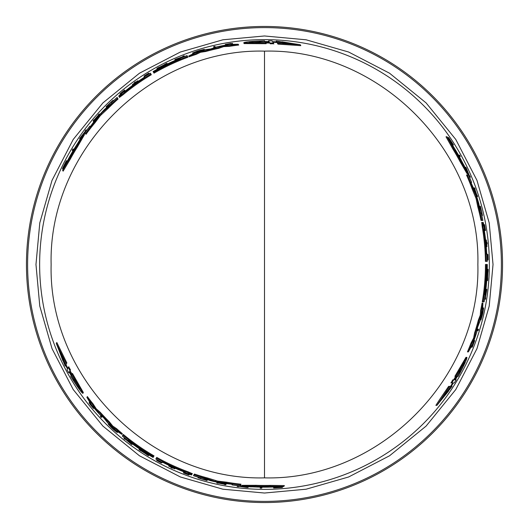 <?xml version="1.0" encoding="UTF-8"?>
<svg xmlns="http://www.w3.org/2000/svg" width="529" height="529" viewBox="0 0 529 529"><rect width="100%" height="100%" fill="white"/><g stroke="black" fill="none" stroke-linecap="round" stroke-linejoin="round"><path stroke-width="0.79" d="M493.028 264.5L489.213 222.914L476.979 180.382L455.78 139.444L426.096 102.904L389.556 73.22L348.618 52.021L306.086 39.787L264.5 35.972L222.914 39.787L180.382 52.021L139.444 73.22L102.904 102.904L73.22 139.444L52.021 180.382L39.787 222.914L35.972 264.5L39.787 306.086L52.021 348.618L73.22 389.556L102.904 426.096L139.444 455.78L180.382 476.979L222.914 489.213L264.5 493.028L306.086 489.213L348.618 476.979L389.556 455.78L426.096 426.096L455.78 389.556L476.979 348.618L489.213 306.086L493.028 264.5M482.038 220.428L481.873 220.428A221.796 221.796 0 0 0 478.666 206.819L476.973 198.606L476.1 198.606L472.007 188.582A220.957 220.957 0 0 0 466.512 174.973L467.603 174.973M472.007 188.582L472.9 188.582A221.796 221.796 0 0 0 467.424 174.973L468.515 174.973A222.795 222.795 0 0 1 471.617 182.406L470.909 182.406L475.115 191.842A222.795 222.795 0 0 1 478.798 203.559L480.583 212.995L481.264 212.995A222.795 222.795 0 0 1 482.891 220.428L481.02 220.428A220.957 220.957 0 0 0 477.799 206.819L476.1 198.606M468.363 351.878L467.451 351.878A220.957 220.957 0 0 0 470.982 343.156L473.614 338.077L474.612 332.893A220.957 220.957 0 0 0 478.328 320.19L480.266 315.218L480.649 310.344A220.957 220.957 0 0 0 482.064 303.077L482.917 303.077L482.574 310.133A222.795 222.795 0 0 1 479.968 321.176L477.575 327.339L476.854 331.908A222.795 222.795 0 0 1 472.318 344.815L468.363 351.878A221.796 221.796 0 0 0 471.881 343.156L470.982 343.156M482.6 222.478L483.301 222.491A222.795 222.795 0 0 1 484.584 229.824L484.471 231.418A222.444 222.444 0 0 1 486.693 253.854L487.044 253.854A222.795 222.795 0 0 1 487.275 261.372L485.437 261.372A220.957 220.957 0 0 0 482.236 226.888L481.74 222.471M483.294 301.841L483.129 301.841A221.796 221.796 0 0 0 486.296 264.5L486.945 264.5A222.444 222.444 0 0 1 484.908 294.508L484.908 294.508M486.945 264.5L487.295 264.5A222.795 222.795 0 0 1 484.141 301.841L482.283 301.841A220.957 220.957 0 0 0 485.457 264.5L486.296 264.5M466.948 173.512L459.866 161.279A220.957 220.957 0 0 0 452.864 148.993L446.02 136.766L447.045 136.766A222.795 222.795 0 0 1 452.553 145.025L453.32 146.473A222.676 222.676 0 0 1 463.106 163.805L463.966 165.253A222.795 222.795 0 0 1 467.867 173.512L466.948 173.512M482.666 308.572A222.577 222.577 0 0 0 482.785 307.971L483.645 307.971L482.884 312.824A223.668 223.668 0 0 1 482.375 315.079L480.927 319.933L483.208 309.28L482.627 309.28M468.066 174.973L467.484 173.512M487.235 269.744L487.282 269.34L488.122 269.34A223.668 223.668 0 0 1 488.075 270.993L487.837 272.918A223.496 223.496 0 0 1 487.639 277.044L487.705 278.975A223.668 223.668 0 0 1 487.586 280.628L486.746 280.628L486.74 280.218M473.204 187.914L473.733 187.914M483.678 224.68L484.26 224.68A223.337 223.337 0 0 1 485.047 229.275L485.047 229.275M484.696 230.492L484.2 230.492M473.905 340.577L474.698 340.577L472.245 347.183L471.339 347.183L471.537 346.674M447.706 137.719L448.592 137.507A223.648 223.648 0 0 1 449.478 138.803L452.831 143.888A223.648 223.648 0 0 1 453.472 144.886L452.884 144.886A223.152 223.152 0 0 0 452.249 143.888L452.474 143.888A223.344 223.344 0 0 0 451.786 142.817L449.253 139.352A223.152 223.152 -0 0 0 448.387 138.082L451.482 142.288L448.592 137.507M479.658 206.984L479.505 206.257L480.372 206.257L482.448 215.462L480.001 206.396L479.34 206.396M487.037 254.495L487.87 254.495A223.595 223.595 0 0 1 488.016 258.575L487.216 258.575M452.11 386.355L451.25 386.355L452.11 386.355L436.954 405.366L435.876 405.366L439.705 399.435L448.638 386.355L449.505 386.355M451.052 382.897L452.764 379.835L454.616 379.835L453.631 379.835L455.714 376.357M453.631 379.835L454.616 379.835L456.679 376.357L454.874 376.357L465.97 357.353L466.889 357.353C467.14 358.675 464.257 365.017 458.233 376.357L457.4 376.357L455.343 379.835L456.21 379.835L454.332 382.897L453.459 382.897L451.25 386.355M282.691 486.554L282.433 487.427A223.648 223.648 0 0 1 280.866 487.546L274.789 487.91A223.648 223.648 0 0 1 273.605 487.963L273.896 487.454A223.152 223.152 0 0 0 275.08 487.401L274.968 487.599A223.344 223.344 0 0 0 276.237 487.533L280.502 487.077A223.152 223.152 120 0 0 282.036 486.964L276.846 487.54L282.433 487.427M264.5 485.457A220.957 220.957 0 0 0 270.345 485.384L284.364 485.569L283.848 486.455A222.795 222.795 0 0 1 273.936 487.097L272.303 487.037A222.676 222.676 0 0 1 252.399 486.845L250.72 486.872A222.795 222.795 0 0 1 241.614 486.118L242.07 485.324L256.208 485.305A220.957 220.957 0 0 0 264.5 485.457M264.5 489.365A224.865 224.865 0 0 0 489.365 264.5A224.865 224.865 0 0 0 264.5 39.635A224.865 224.865 0 0 0 39.635 264.5A224.865 224.865 0 0 0 264.5 489.365M276.224 41.097L276.654 41.844L276.224 41.097L300.267 44.714L300.809 45.653L277.956 44.105L277.527 43.358M273.757 43.742L270.253 43.795L269.327 42.188L269.816 43.041L265.77 42.975M265.578 42.651L266.186 43.702L244.18 43.596L243.717 42.796C244.742 41.917 251.665 41.249 264.5 40.793L264.923 41.513L268.963 41.56L268.527 40.806L272.118 40.898L272.554 41.659L276.654 41.844M273.857 43.914L272.924 42.294L277.024 42.492L277.461 43.239L277.024 42.492M232.257 44.317L231.854 43.616L226.624 44.185L231.067 43.649M225.685 45.11L225.288 44.423L230.955 43.457M232.145 44.112L232.687 44.026L232.238 43.246M89.937 402.516L89.533 403.21L92.641 407.456L89.956 403.878M93.911 407.813L93.514 408.5L89.844 404.07M89.818 402.714L89.474 402.285L89.024 403.072M119.058 96.628L118.721 96.02A222.795 222.795 0 0 1 124.427 91.239L125.869 90.538A222.444 222.444 0 0 1 144.186 77.399L144.007 77.095A222.795 222.795 0 0 1 150.401 73.134L150.904 74A221.796 221.796 0 0 0 122.635 94.003L119.118 96.741L121.683 94.162L118.833 96.238M117.564 98.143L117.134 97.402A222.795 222.795 0 0 0 111.52 102.527L111.857 103.122L104.57 109.384A222.795 222.795 0 0 0 96.271 118.43L90.201 126.795L89.844 126.18A222.795 222.795 0 0 0 84.957 132.581L85.414 133.374M68.691 366.861L70.483 369.87L69.557 371.477L71.541 375.001L72.44 373.441L83.351 392.551L82.894 393.351C81.618 392.902 77.578 387.235 70.76 376.35L71.177 375.63L69.193 372.105L68.763 372.859L67.051 369.705L67.487 368.944L65.596 365.301L65.166 366.048L56.279 343.42L66.403 363.912L65.973 364.66L66.469 363.793M68.79 366.69L67.857 368.31L65.973 364.66M191.842 474.387L191.617 474.777L188.688 473.528L191.908 474.288L187.775 472.602A221.796 221.796 0 0 1 156.326 458.127L156.743 457.4A220.957 220.957 0 0 0 188.205 471.868L192.278 473.647M156.326 458.127L155.824 458.993A222.795 222.795 0 0 0 162.449 462.551L162.628 462.247A222.444 222.444 0 0 0 183.16 471.544L184.489 472.437A222.795 222.795 0 0 0 191.485 474.989L191.617 474.777M193.898 474.93L193.469 475.67A222.795 222.795 0 0 0 200.722 477.971L201.06 477.383L210.125 480.557A222.795 222.795 0 0 0 222.114 483.228L232.396 484.299L232.039 484.921A222.795 222.795 0 0 0 240.027 485.946L240.483 485.153M450.853 382.897L452.725 382.897L450.503 386.355L449.637 386.355L450.503 386.355M471.306 346.674L472.113 346.674L474.235 341.86L472.476 345.973M265.697 42.862L243.717 42.796M264.5 41.877L259.805 41.976L260.169 42.598L249.014 42.366C249.225 41.963 252.67 41.56 259.329 41.156L259.693 41.778L269.082 41.864L264.5 41.877M273.493 42.036L282.387 42.439L282.01 41.784L294.203 43.814L282.896 43.318L282.512 42.657L273.46 41.976M69.927 156.789L70.251 156.108A222.444 222.444 0 0 1 75.7 146.877L73.551 151.241L69.927 156.789M125.704 91.16L124.355 92.152L125.631 91.028A222.213 222.213 0 0 1 143.141 78.358L144.576 77.518L143.214 78.484A222.061 222.061 0 0 0 125.704 91.16L125.631 91.028M67.342 367.939L63.249 360.037L62.865 360.699L58.534 349.12L63.751 359.158L63.374 359.819L67.309 367.999M73.663 380.649L74.496 379.2L79.872 388.98C79.41 388.994 77.34 386.216 73.663 380.649L74.02 380.027L69.385 371.801L74.133 379.829L74.496 379.207L74.139 379.822L78.543 386.23M268.507 486.859L267.753 486.918A222.444 222.444 0 0 1 257.034 486.819L261.888 486.495L268.507 486.859M183.781 471.372L185.315 472.047L183.702 471.504A222.213 222.213 0 0 1 163.977 462.677L162.529 461.85L164.05 462.544A222.061 222.061 0 0 0 183.781 471.372L183.702 471.504M452.659 383.525L447.865 391.024L448.625 391.024L440.769 400.565L446.853 391.024L447.613 391.024L452.731 383.525M460.508 371.695L458.835 371.695L464.621 362.153C464.859 362.544 463.49 365.724 460.508 371.695L459.787 371.695L454.993 379.796L459.556 371.695L458.841 371.695L459.549 371.695L462.901 364.673M455.066 149.846L455.495 150.467A222.444 222.444 0 0 1 460.766 159.804L458.061 155.764L455.066 149.846M484.015 230.968L483.83 229.302L484.167 230.968A222.213 222.213 0 0 1 486.382 252.472L486.396 254.138L486.237 252.472A222.061 222.061 0 0 0 484.015 230.968L484.167 230.968M264.5 502.55A238.05 238.05 0 0 0 502.55 264.5A238.05 238.05 0 0 0 264.5 26.45A238.05 238.05 0 0 0 26.45 264.5A238.05 238.05 0 0 0 264.5 502.55M259.329 41.156L260.169 42.604L259.812 41.983L252.055 42.591M157.675 68.982L157.298 69.147L156.882 68.42A223.668 223.668 0 0 1 158.336 67.633L160.122 66.879A223.496 223.496 0 0 1 163.792 64.981L165.432 63.963A223.668 223.668 0 0 1 166.919 63.235L167.343 63.963L166.992 64.174M193.581 53.528A222.577 222.577 0 0 0 193.006 53.72L192.576 52.979L197.158 51.207A223.668 223.668 0 0 1 199.36 50.526L204.293 49.356L193.931 52.702L194.222 53.204M238.235 44.264L238.691 45.051A220.957 220.957 0 0 0 229.374 46.347L223.661 46.618L218.675 48.344A220.957 220.957 0 0 0 205.814 51.478L200.537 52.278L196.127 54.388A220.957 220.957 0 0 0 189.124 56.795L188.701 56.054L194.983 52.827A222.795 222.795 0 0 1 205.847 49.561L210.767 48.952L216.698 46.896A222.795 222.795 0 0 1 230.148 44.37L238.235 44.264A221.796 221.796 0 0 0 228.931 45.573L229.374 46.347M206.733 479.591L207.434 479.823L206.998 480.57L197.991 477.766L207.07 480.18L207.401 479.605M189.395 474.222L189.104 474.731A223.337 223.337 0 0 1 184.733 473.111L184.733 473.111M183.854 472.199L184.105 471.769M226.472 483.539L226.207 483.995M187.445 56.345L187.524 56.491A221.796 221.796 0 0 0 153.602 72.42L153.278 71.858A222.444 222.444 0 0 1 180.283 58.613L180.283 58.613M153.278 71.858L153.099 71.554A222.795 222.795 0 0 1 187.021 55.611L187.947 57.225A220.957 220.957 0 0 0 154.018 73.141L153.602 72.42M144.569 76.784L144.153 76.057A223.595 223.595 0 0 1 147.611 73.888L148.014 74.582M107.109 106.924L106.56 107.42L106.124 106.666L106.679 106.177C113.371 99.822 113.451 99.888 106.918 106.375C113.451 99.888 113.371 99.822 106.679 106.177L106.845 106.461M63.103 169.227L62.475 168.572A223.648 223.648 0 0 1 63.156 167.151L65.88 161.702A223.648 223.648 0 0 1 66.429 160.651L66.72 161.16A223.152 223.152 0 0 0 66.171 162.211L66.059 162.019A223.344 223.344 0 0 0 65.477 163.15L63.745 167.071A223.152 223.152 -120 0 0 63.077 168.453L65.166 163.673L62.475 168.572M120.427 94.598L119.977 93.825A223.648 223.648 0 0 1 124.527 90.075L124.778 90.505A223.152 223.152 0 0 0 120.228 94.261M124.95 90.809L125.201 91.239M93.825 122.047L93.56 121.591M85.182 132.971L84.21 134.207M117.246 431.406A222.577 222.577 0 0 0 117.709 431.809L117.279 432.543L113.451 429.469A223.668 223.668 0 0 1 111.758 427.901L108.28 424.218L116.36 431.519L116.651 431.009M84.475 134.664L77.426 146.917A220.957 220.957 0 0 0 70.284 159.123L63.116 171.165L62.607 170.278A222.795 222.795 0 0 1 67.004 161.378L67.871 159.989A222.676 222.676 0 0 1 77.994 142.85L78.814 141.382A222.795 222.795 0 0 1 84.018 133.87L84.475 134.664M150.904 74L151.32 74.728A220.957 220.957 0 0 0 123.065 94.737L119.481 97.376M107.896 108.617L107.466 107.87A221.796 221.796 0 0 1 117.65 98.282L118.073 99.022A220.957 220.957 0 0 0 107.896 108.617L100.351 115.6L95.002 122.748A220.957 220.957 0 0 0 85.963 134.32L85.506 133.526A221.796 221.796 0 0 1 94.552 121.981L95.002 122.748M56.279 343.42L56.821 342.481L66.905 363.039M70.046 370.624L69.557 371.477L70.046 370.624L72.023 374.162M86.901 397.365L87.358 396.571A220.957 220.957 0 0 0 93.137 403.991L96.225 408.811L100.219 412.263A220.957 220.957 0 0 0 109.358 421.838L112.69 426.004L116.724 428.774A220.957 220.957 0 0 0 122.311 433.628L121.882 434.369L115.944 430.54A222.795 222.795 0 0 1 107.685 422.764L103.545 417.606L99.948 414.703A222.795 222.795 0 0 1 91.034 404.315L86.901 397.365A221.796 221.796 0 0 0 92.687 404.771L95.782 409.578L99.776 413.03A221.796 221.796 0 0 0 108.928 422.585L112.26 426.751L116.294 429.515A221.796 221.796 0 0 0 121.882 434.369M122.761 435.307L122.847 435.169A221.796 221.796 0 0 0 153.602 456.58L153.47 456.811A222.061 222.061 0 0 1 128.501 440.042L128.501 440.042M153.47 456.811L153.099 457.446A222.795 222.795 0 0 1 122.338 436.048L123.27 434.435A220.957 220.957 0 0 0 154.018 455.859L153.602 456.58M148.589 454.768L148.92 455.013L148.497 455.74A223.668 223.668 0 0 1 147.088 454.874L145.541 453.703A223.496 223.496 0 0 1 142.063 451.475L140.364 450.563A223.668 223.668 0 0 1 138.988 449.637L139.411 448.909L139.768 449.108M240.252 485.556L241.806 485.781M207.804 478.064L207.375 478.811A221.796 221.796 0 0 1 193.978 474.784L194.407 474.05A220.957 220.957 0 0 0 207.804 478.064L217.617 481.106L226.491 482.164A220.957 220.957 0 0 0 241.026 484.207L240.569 485A221.796 221.796 0 0 1 226.042 482.937L226.491 482.164M265.28 42.135L269.327 42.188L269.816 43.041M273.361 43.054L269.764 42.942M277.956 44.105L277.461 43.239L300.267 44.714M215.482 47.352L214.926 46.393A223.668 223.668 0 0 0 213.577 46.704L214.232 47.828M215.197 46.863A223.152 223.152 0 0 0 213.848 47.174M229.725 44L225.288 44.423M226.062 45.044L225.83 44.641L230.472 43.821M231.854 43.616L225.83 44.641M166.919 63.235L162.125 66.218L162.304 66.528M162.125 66.218L156.882 68.42M184.548 56.543L184.105 55.776A223.668 223.668 0 0 0 182.849 56.266L183.041 56.596L176.071 59.056A223.668 223.668 0 0 0 174.848 59.585L175.291 60.346M176.507 59.817L176.329 59.506A223.152 223.152 0 0 0 175.112 60.035M184.37 56.233L176.144 59.188L176.329 59.506M197.224 51.644L197.132 51.485A223.41 223.41 0 0 0 192.576 52.979M193.931 52.702L202.475 49.871L194.487 52.285A223.463 223.463 0 0 1 197.105 51.439L197.132 51.485M196.127 54.388L195.697 53.647A221.796 221.796 0 0 0 188.701 56.054M200.537 52.278L200.107 51.538L195.697 53.647M205.814 51.478L205.378 50.724L200.107 51.538M218.675 48.344L218.232 47.584A221.796 221.796 0 0 0 205.378 50.724M223.661 46.618L223.218 45.844L218.232 47.584M228.931 45.573L223.218 45.844M261.954 487.612L261.657 488.128A223.648 223.648 0 0 1 260.149 488.102L260.447 487.586A223.126 223.126 0 0 0 261.954 487.612L262.212 487.163M260.698 487.143L260.447 487.586M157.08 459.688L156.657 460.422A223.648 223.648 0 0 0 161.451 462.994L161.477 462.948A223.595 223.595 0 0 1 157.867 461.03L158.27 460.342M161.881 462.253L161.477 462.948M156.901 459.999A223.152 223.152 0 0 0 158.092 460.647M171.204 467.259A223.192 223.192 0 0 1 168.691 466.082L168.711 466.049A223.152 223.152 0 0 0 174.801 468.833L174.782 468.866A223.192 223.192 0 0 1 172.421 467.815L172.189 468.205A223.648 223.648 0 0 1 170.973 467.649L171.204 467.259M175.159 468.218L174.801 468.833M169.068 465.434L168.711 466.049M206.462 480.054L206.998 480.57M206.297 480.339C197.449 477.72 197.462 477.614 206.35 480.028C197.462 477.614 197.449 477.72 206.297 480.339M207.07 480.18L206.35 480.028M282.248 486.587L282.036 486.964M280.72 486.706L280.502 487.077M276.561 486.971L276.237 487.533M275.292 487.037L275.08 487.401M274.108 487.09L273.896 487.454M189.078 474.784L188.972 474.963A223.602 223.602 0 0 1 184.601 473.336L184.7 473.164A223.403 223.403 0 0 0 189.078 474.784L189.104 474.731M184.806 472.979A223.192 223.192 0 0 0 189.184 474.599M184.026 471.894L183.675 472.503A223.152 223.152 0 0 0 189.203 474.566M188.972 474.963L188.952 474.996A223.648 223.648 0 0 1 183.431 472.933L183.675 472.503M218.292 483.037A223.37 223.37 0 0 0 224.514 484.26L224.633 484.061A223.152 223.152 0 0 0 226.028 484.306L225.764 484.762A223.648 223.648 0 0 1 224.369 484.518L224.501 484.293A223.403 223.403 0 0 1 218.272 483.063L218.146 483.288A223.648 223.648 0 0 1 216.778 482.997L217.035 482.547A223.152 223.152 0 0 0 218.404 482.838L218.292 483.037M226.392 483.678L226.028 484.306M224.937 483.532L224.514 484.26M153.47 72.189A222.061 222.061 0 0 1 180.475 58.95L180.402 58.818A222.206 222.206 0 0 0 153.397 72.063M180.224 58.514A222.557 222.557 0 0 0 153.218 71.759M72.552 150.745L72.255 150.223A223.648 223.648 0 0 1 73.028 148.927L73.326 149.442A223.126 223.126 0 0 0 72.552 150.745L72.81 151.188M73.584 149.886L73.326 149.442M149.171 73.875L148.748 73.141A223.648 223.648 0 0 0 144.126 76.011L144.153 76.057M148.993 73.571A223.152 223.152 0 0 0 147.836 74.272M138.201 81.387L137.851 80.772A223.152 223.152 0 0 0 132.395 84.653L132.746 85.268M132.395 84.653L132.369 84.62A223.192 223.192 0 0 1 134.465 83.099L134.24 82.703A223.648 223.648 0 0 1 135.331 81.929L135.556 82.326A223.192 223.192 0 0 1 137.831 80.739L137.851 80.772M106.765 107.499L106.428 106.924L106.918 106.375M106.124 106.666L113.061 100.272L106.428 106.924M63.295 168.83L63.077 168.453M63.956 167.442L63.745 167.071M65.808 163.712L65.477 163.15M66.383 162.582L66.171 162.211M66.932 161.524L66.72 161.16M120.103 94.036A223.403 223.403 0 0 1 123.693 91.061L123.588 90.882A223.602 223.602 0 0 0 119.997 93.864M120.209 94.222A223.192 223.192 0 0 1 123.799 91.246L123.72 91.114A223.337 223.337 0 0 0 120.136 94.089M125.128 91.114L124.778 90.505M99.584 114.694L99.141 113.92A223.648 223.648 0 0 0 98.202 114.965L98.328 115.183A223.403 223.403 0 0 0 94.155 119.964L94.03 119.739A223.648 223.648 0 0 0 93.111 120.824L93.745 121.908M94.592 120.718L94.288 120.189A223.152 223.152 0 0 0 93.375 121.273M94.175 119.99L94.175 119.99A223.37 223.37 0 0 1 98.348 115.21L98.645 115.739M99.399 114.37A223.152 223.152 0 0 0 98.46 115.415M80.064 139.511L79.595 138.697A223.648 223.648 0 0 1 80.421 137.487L85.275 131.357L85.07 131.007A223.648 223.648 0 0 1 85.936 129.843L86.399 130.643M80.891 138.3L80.712 137.983A223.126 223.126 0 0 0 79.879 139.193M80.507 137.633L80.712 137.983L80.507 137.633L86.22 130.332M113.795 429.198L113.709 429.35A223.41 223.41 0 0 0 117.279 432.543M116.36 431.519L109.635 425.528L115.725 431.241A223.463 223.463 0 0 1 113.682 429.396L113.709 429.35M89.533 403.21L93.428 407.925L93.666 407.515M90.928 404.864L93.514 408.5M93.428 407.925L90.399 404.308M70.284 159.123L69.795 158.27L62.607 170.278M77.426 146.917L76.95 146.097A221.796 221.796 0 0 0 69.795 158.27M84.018 133.87L76.95 146.097M119.541 97.475L119.118 96.741M100.351 115.6L99.915 114.833L94.552 121.981M99.915 114.833L101.198 113.437L101.634 114.198M107.466 107.87L101.198 113.437M71.957 374.281L82.894 393.351M68.294 367.549L69.993 370.723M65.596 365.301L65.166 366.048M116.724 428.774L116.294 429.515M112.69 426.004L112.26 426.751M109.358 421.838L108.928 422.585M100.219 412.263L99.776 413.03M96.225 408.811L95.782 409.578M93.137 403.991L92.687 404.771M153.278 457.142A222.444 222.444 0 0 1 128.309 440.379L128.249 440.478A222.557 222.557 0 0 0 153.218 457.241M128.428 440.168A222.206 222.206 0 0 0 153.397 456.937M100.953 415.529L100.398 416.488A223.668 223.668 0 0 0 101.343 417.5L101.998 416.369M100.675 416.019A223.152 223.152 0 0 0 101.614 417.031M132.303 443.838L132.124 444.148A223.152 223.152 0 0 1 131.053 443.355L131.232 443.044M124.381 437.721L124.203 438.032L130.868 443.672L131.053 443.355M132.124 444.148L131.86 444.598A223.668 223.668 0 0 1 130.795 443.805L125.181 439.004L124.989 439.328A223.668 223.668 0 0 1 123.938 438.488L124.203 438.032M144.146 451.991L143.967 452.302L148.497 455.74M138.988 449.637L143.967 452.302M238.81 486.283L238.605 486.64A223.648 223.648 0 0 1 237.164 486.468L237.448 485.979L246.626 487.275L246.831 486.925A223.126 223.126 0 0 0 248.293 487.037L248.002 487.533A223.648 223.648 0 0 1 246.54 487.421L238.81 486.283M247.01 486.607L246.626 487.275M270.345 485.384L269.856 486.23L283.848 486.455M256.208 485.305L255.732 486.125A221.796 221.796 0 0 0 269.856 486.23M241.614 486.118L255.732 486.125M188.721 473.462L188.39 473.356M192.331 473.548L191.908 474.288M217.617 481.106L217.181 481.866L226.042 482.937M217.181 481.866L215.329 481.456L215.766 480.696M207.375 478.811L215.329 481.456M455.846 376.357L466.889 357.353M451.845 382.897L453.743 379.835M448.638 386.355L449.637 386.355L436.954 405.366M458.993 155.149L459.589 155.149A223.648 223.648 0 0 1 460.323 156.472L459.727 156.472A223.126 223.126 0 0 0 458.993 155.149L458.478 155.149M459.218 156.472L459.727 156.472M477.065 330.618L478.176 330.618A223.668 223.668 0 0 0 478.58 329.296L477.277 329.296M477.627 330.618A223.152 223.152 0 0 0 478.037 329.296M487.249 259.937L488.102 259.937A223.648 223.648 0 0 0 487.923 254.495L487.87 254.495M487.606 259.937A223.152 223.152 0 0 0 487.573 258.575M486.74 243.922A223.192 223.192 0 0 1 486.978 246.679L486.938 246.679A223.152 223.152 0 0 0 486.303 240.014L486.343 240.014A223.192 223.192 0 0 1 486.614 242.586L487.07 242.586A223.648 223.648 0 0 1 487.196 243.922L486.74 243.922M485.596 240.014L486.303 240.014M486.23 246.679L486.938 246.679M480.193 206.984L480.372 206.257M480.524 206.984C482.679 215.958 482.58 215.997 480.226 207.09C482.58 215.997 482.679 215.958 480.524 206.984M480.001 206.396L480.226 207.09M447.957 138.082L448.387 138.082M448.823 139.352L449.253 139.352M451.131 142.817L451.786 142.817M451.826 143.888L452.249 143.888M452.467 144.886L452.884 144.886M472.245 347.183L472.701 345.973M472.847 344.637L474.698 340.577M473.772 340.941L474.242 340.941L472.628 345.371M472.113 346.674L474.242 340.941M484.326 224.68L484.524 224.68A223.602 223.602 0 0 1 485.311 229.275L485.106 229.275A223.403 223.403 0 0 0 484.326 224.68L484.26 224.68M484.895 229.275A223.192 223.192 0 0 0 484.114 224.68M484.346 230.492L485.047 230.492A223.152 223.152 0 0 0 484.068 224.68M484.524 224.68L484.571 224.68A223.648 223.648 0 0 1 485.543 230.492L485.047 230.492M476.867 195.247A223.37 223.37 0 0 0 474.811 189.25L474.579 189.25A223.152 223.152 0 0 0 474.096 187.914L474.625 187.914A223.648 223.648 0 0 1 475.102 189.25L474.844 189.25A223.403 223.403 0 0 1 476.894 195.247L477.151 195.247A223.648 223.648 0 0 1 477.581 196.583L477.065 196.583A223.152 223.152 0 0 0 476.636 195.247L476.867 195.247M476.259 195.247L476.636 195.247M476.689 196.583L477.065 196.583M473.362 187.914L474.096 187.914M473.971 189.25L474.811 189.25M487.586 280.628L487.407 274.981L487.05 274.981M487.407 274.981L488.122 269.34M484.571 299.235L485.457 299.235A223.668 223.668 0 0 0 485.662 297.906L485.285 297.906L486.64 290.639A223.668 223.668 0 0 0 486.792 289.317L485.906 289.317M485.754 290.639L486.118 290.639A223.152 223.152 0 0 0 486.263 289.317M484.928 299.235L486.482 290.639L486.118 290.639M469.415 175.853L469.825 175.853A223.648 223.648 0 0 1 470.4 177.189L469.831 177.189L466.366 168.592L465.963 168.592A223.126 223.126 0 0 0 465.328 167.27L465.904 167.27A223.648 223.648 0 0 1 466.538 168.592L469.415 175.853M464.958 167.27L465.328 167.27M465.593 168.592L466.366 168.592M469.474 177.189L469.831 177.189M482.481 312.665L482.66 312.665A223.41 223.41 0 0 0 483.645 307.971M483.208 309.28L481.39 318.101L483.288 309.974A223.463 223.463 0 0 1 482.712 312.665L482.66 312.665M452.864 148.993L453.849 148.993L447.045 136.766M459.866 161.279L460.819 161.279A221.796 221.796 0 0 0 453.849 148.993M467.867 173.512L460.819 161.279M486.561 264.5A222.061 222.061 0 0 1 484.524 294.508L484.67 294.508A222.206 222.206 0 0 0 486.706 264.5M485.027 294.508A222.557 222.557 0 0 0 487.057 264.5M483.354 225.645L482.474 222.471L483.083 226.888A221.796 221.796 0 0 1 486.277 261.372M483.05 222.478L483.427 225.982M481.621 222.471L482.474 222.471M480.649 310.344L481.509 310.344A221.796 221.796 0 0 0 482.917 303.077M480.266 315.218L481.132 315.218L481.509 310.344M478.328 320.19L479.195 320.19L481.132 315.218M474.612 332.893L475.492 332.893A221.796 221.796 0 0 0 479.195 320.19M473.614 338.077L474.5 338.077L475.492 332.893M471.881 343.156L474.5 338.077M475.525 196.795L476.404 196.795L472.9 188.582M476.404 196.795L476.973 198.606M477.799 206.819L478.666 206.819M162.053 66.085L160.432 66.747A223.463 223.463 0 0 1 163.514 65.153L162.053 66.085M143.895 452.434L145.277 453.505A223.463 223.463 0 0 1 142.354 451.627L143.895 452.434M487.559 274.981L487.791 273.248A223.463 223.463 0 0 1 487.632 276.72L487.559 274.981M291.32 43.867L282.387 42.439M282.519 42.664L282.896 43.325M60.015 351.587L63.249 360.037M442.165 398.039L447.865 391.024M447.607 391.024L446.846 391.024M264.5 51.134L264.5 477.866C378.506 480.808 480.808 378.513 477.866 264.5C480.808 150.487 378.506 48.192 264.5 51.134C150.494 48.192 48.192 150.487 51.134 264.5C48.192 378.513 150.494 480.808 264.5 477.866M264.5 27.607A236.893 236.893 0 0 0 27.607 264.5A236.893 236.893 0 0 0 264.5 501.393A236.893 236.893 0 0 0 501.393 264.5A236.893 236.893 0 0 0 264.5 27.607M123.065 94.737L122.635 94.003M188.205 471.868L187.775 472.602M482.236 226.888L483.083 226.888M204.611 49.905L204.293 49.356M198.302 477.231L197.991 477.766M113.365 100.801L113.061 100.272M108.597 423.663L108.28 424.218M481.833 215.462L482.448 215.462M480.292 319.933L480.927 319.933"/></g></svg>
